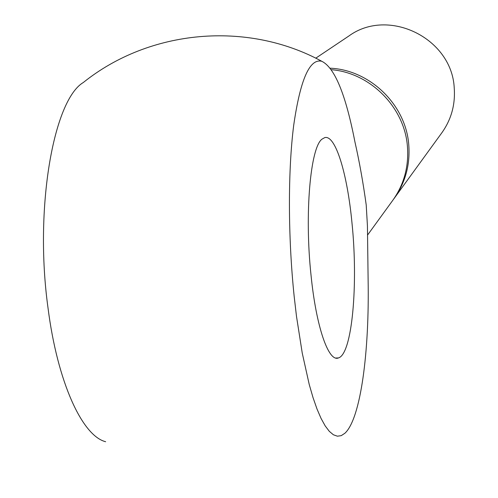 <?xml version="1.0" encoding="UTF-8"?>
<svg xmlns="http://www.w3.org/2000/svg" width="498" height="498" viewBox="0 0 498 498"><rect width="100%" height="100%" fill="white"/><g stroke="black" fill="none" stroke-linecap="round" stroke-linejoin="round"><path stroke-width="0.75" d="M311.013 275.052C316.162 326.981 328.605 362.376 338.453 357.931C352.192 354.146 358.33 284.445 351.986 222.998C347.367 173.933 335.584 134.653 324.764 137.597L321.957 139.185C310.391 147.595 304.44 213.86 311.013 275.052M321.783 61.279C309.656 58.272 300.294 79.612 293.702 125.297C287.919 170.528 287.956 236.749 294.175 296.441L296.484 316.292L302.242 353.063L309.214 384.431L313.037 397.634L317.002 409.001L321.073 418.445L325.194 425.902L329.309 431.343L333.38 434.766L337.364 436.186L341.211 435.663L344.896 433.254C360.708 418.75 369.479 352.161 368.109 279.197L367.431 225.787L366.211 204.933C363.142 182.548 359.357 161.433 354.856 141.575C345.693 94.359 334.668 67.591 321.783 61.279C247.133 20.623 149.637 29.295 83.334 82.494C53.535 100.042 34.219 208.214 47.995 307.789C57.432 382.277 82.313 435.98 105.651 441.726M315.757 58.185L348.805 36.043C388.241 7.078 451.941 38.128 454.232 88.003C455.427 104.536 451.313 119.445 441.894 132.723L393.451 199.399M367.636 234.956L392.76 200.364C404.083 184.397 408.97 166.388 407.42 146.344C404.538 107.325 370.294 72.833 331.351 69.689M330.274 68.201C370.051 69.975 405.858 104.854 408.752 144.681C410.29 164.633 405.428 182.554 394.155 198.447M338.453 357.931L335.77 358.031"/></g></svg>
